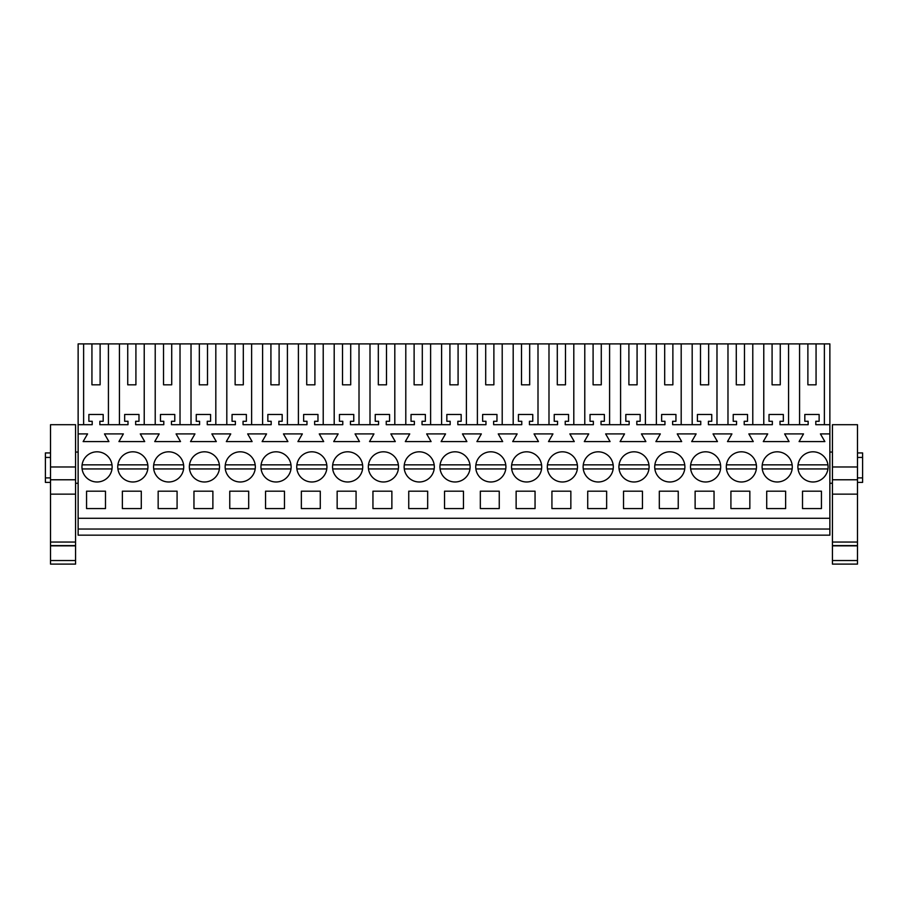 <?xml version="1.0" encoding="UTF-8"?>
<svg xmlns="http://www.w3.org/2000/svg" width="908" height="908" viewBox="0 0 908 908"><rect width="100%" height="100%" fill="white"/><g stroke="black" fill="none" stroke-linecap="round" stroke-linejoin="round"><path stroke-width="1.36" d="M78.133 529.035L829.867 529.035L829.867 535.164L78.133 535.164L78.133 343.905L83.627 343.905L83.627 424.706M108.427 424.706L108.427 343.905L119.425 343.905L119.425 424.706M127.733 384.822L135.916 384.822L127.733 384.822L127.733 343.905L119.425 343.905M127.733 343.905L155.223 343.905L155.223 424.706M163.531 384.822L171.714 384.822L163.531 384.822L163.531 343.905L155.223 343.905M163.531 343.905L191.021 343.905L191.021 424.706M199.329 384.822L207.512 384.822L199.329 384.822L199.329 343.905L191.021 343.905M199.329 343.905L226.807 343.905L226.807 424.706M235.127 384.822L243.31 384.822L235.127 384.822L235.127 343.905L226.807 343.905M235.127 343.905L262.605 343.905L262.605 424.706M270.924 384.822L279.108 384.822L270.924 384.822L270.924 343.905L262.605 343.905M270.924 343.905L298.403 343.905L298.403 424.706M306.722 384.822L314.906 384.822L306.722 384.822L306.722 343.905L298.403 343.905M306.722 343.905L334.201 343.905L334.201 424.706M342.52 384.822L350.704 384.822L342.52 384.822L342.52 343.905L334.201 343.905M342.52 343.905L369.999 343.905L369.999 424.706M378.318 384.822L386.502 384.822L378.318 384.822L378.318 343.905L369.999 343.905M378.318 343.905L405.797 343.905L405.797 424.706M414.116 384.822L422.299 384.822L414.116 384.822L414.116 343.905L405.797 343.905M414.116 343.905L441.594 343.905L441.594 424.706M449.914 384.822L458.086 384.822L449.914 384.822L449.914 343.905L441.594 343.905M449.914 343.905L477.392 343.905L477.392 424.706M485.701 384.822L493.884 384.822L485.701 384.822L485.701 343.905L477.392 343.905M485.701 343.905L513.19 343.905L513.19 424.706M521.498 384.822L529.682 384.822L521.498 384.822L521.498 343.905L513.19 343.905M521.498 343.905L548.988 343.905L548.988 424.706M557.296 384.822L565.48 384.822L557.296 384.822L557.296 343.905L548.988 343.905M557.296 343.905L584.786 343.905L584.786 424.706M593.094 384.822L601.278 384.822L593.094 384.822L593.094 343.905L584.786 343.905M593.094 343.905L620.584 343.905L620.584 424.706M628.892 384.822L637.075 384.822L628.892 384.822L628.892 343.905L620.584 343.905M628.892 343.905L656.382 343.905L656.382 424.706M664.69 384.822L672.873 384.822L664.69 384.822L664.69 343.905L656.382 343.905M664.69 343.905L692.18 343.905L692.18 424.706M700.488 384.822L708.671 384.822L700.488 384.822L700.488 343.905L692.18 343.905M700.488 343.905L727.978 343.905L727.978 424.706M736.286 384.822L744.469 384.822L736.286 384.822L736.286 343.905L727.978 343.905M736.286 343.905L763.776 343.905L763.776 424.706M772.084 384.822L780.267 384.822L772.084 384.822L772.084 343.905L763.776 343.905M772.084 343.905L829.867 343.905L829.867 529.035M91.935 384.822L100.118 384.822L91.935 384.822L91.935 343.905L80.426 343.905M91.935 343.905L108.427 343.905M78.133 518.286L829.867 518.286M78.133 433.911L87.577 433.911L83.139 441.583L108.915 441.583L104.488 433.911L123.363 433.911L118.937 441.583L144.713 441.583L140.286 433.911L159.161 433.911L154.735 441.583L180.51 441.583L176.084 433.911L194.959 433.911L190.532 441.583L216.308 441.583L211.87 433.911L230.757 433.911L226.33 441.583L252.106 441.583L247.668 433.911L266.555 433.911L262.128 441.583L287.904 441.583L283.466 433.911L302.353 433.911L297.926 441.583L323.691 441.583L319.264 433.911L338.151 433.911L333.724 441.583L359.489 441.583L355.062 433.911L373.948 433.911L369.522 441.583L395.286 441.583L390.86 433.911L409.746 433.911L405.32 441.583L431.084 441.583L426.658 433.911L445.544 433.911L441.118 441.583L466.882 441.583L462.456 433.911L481.342 433.911L476.916 441.583L502.68 441.583L498.254 433.911L517.14 433.911L512.714 441.583L538.478 441.583L534.052 433.911L552.938 433.911L548.511 441.583L574.276 441.583L569.849 433.911L588.736 433.911L584.309 441.583L610.074 441.583L605.647 433.911L624.534 433.911L620.096 441.583L645.872 441.583L641.445 433.911L660.332 433.911L655.894 441.583L681.67 441.583L677.243 433.911L696.13 433.911L691.692 441.583L717.468 441.583L713.041 433.911L731.916 433.911L727.49 441.583L753.265 441.583L748.839 433.911L767.714 433.911L763.288 441.583L789.063 441.583L784.637 433.911L803.512 433.911L799.085 441.583L824.861 441.583L820.423 433.911L829.867 433.911M86.566 491.183L86.566 508.571L105.487 508.571L105.487 491.183L86.566 491.183M320.274 508.571L320.274 491.183L301.354 491.183L301.354 508.571L320.274 508.571M372.95 491.183L391.87 491.183L391.87 508.571L372.95 508.571L372.95 491.183M337.152 491.183L337.152 508.571L356.072 508.571L356.072 491.183L337.152 491.183M498.049 480.139A15.084 15.084 0 0 0 504.065 459.664A15.084 15.084 0 0 0 483.589 453.659A15.084 15.084 0 0 0 477.585 474.135A15.084 15.084 0 0 0 498.049 480.139M766.715 491.183L766.715 508.571L785.636 508.571L785.636 491.183L766.715 491.183M265.556 491.183L284.476 491.183L284.476 508.571L265.556 508.571L265.556 491.183M283.273 480.139A15.084 15.084 0 0 0 289.277 459.664A15.084 15.084 0 0 0 268.802 453.659A15.084 15.084 0 0 0 262.798 474.135A15.084 15.084 0 0 0 283.273 480.139M158.162 491.183L158.162 508.571L177.083 508.571L177.083 491.183L158.162 491.183M229.758 491.183L248.678 491.183L248.678 508.571L229.758 508.571L229.758 491.183M212.881 508.571L212.881 491.183L193.96 491.183L193.96 508.571L212.881 508.571M197.206 453.659A15.084 15.084 0 0 0 191.202 474.135A15.084 15.084 0 0 0 211.678 480.139A15.084 15.084 0 0 0 217.682 459.664A15.084 15.084 0 0 0 197.206 453.659M340.398 453.659A15.084 15.084 0 0 0 334.394 474.135A15.084 15.084 0 0 0 354.869 480.139A15.084 15.084 0 0 0 360.873 459.664A15.084 15.084 0 0 0 332.68 464.851L362.576 464.851M480.332 491.183L499.252 491.183L499.252 508.571L480.332 508.571L480.332 491.183M516.13 491.183L516.13 508.571L535.05 508.571L535.05 491.183L516.13 491.183M444.534 491.183L463.466 491.183L463.466 508.571L444.534 508.571L444.534 491.183M427.668 508.571L427.668 491.183L408.748 491.183L408.748 508.571L427.668 508.571M411.994 453.659A15.084 15.084 0 0 0 405.989 474.135A15.084 15.084 0 0 0 426.454 480.139A15.084 15.084 0 0 0 432.469 459.664A15.084 15.084 0 0 0 411.994 453.659M462.251 480.139A15.084 15.084 0 0 0 468.267 459.664A15.084 15.084 0 0 0 447.792 453.659A15.084 15.084 0 0 0 441.787 474.135A15.084 15.084 0 0 0 462.251 480.139M533.847 480.139A15.084 15.084 0 0 0 539.851 459.664A15.084 15.084 0 0 0 519.387 453.659A15.084 15.084 0 0 0 513.383 474.135A15.084 15.084 0 0 0 533.847 480.139M590.983 453.659A15.084 15.084 0 0 0 584.968 474.135A15.084 15.084 0 0 0 605.443 480.139A15.084 15.084 0 0 0 611.447 459.664A15.084 15.084 0 0 0 590.983 453.659M569.645 480.139A15.084 15.084 0 0 0 575.649 459.664A15.084 15.084 0 0 0 555.185 453.659A15.084 15.084 0 0 0 549.17 474.135A15.084 15.084 0 0 0 569.645 480.139M551.928 491.183L570.848 491.183L570.848 508.571L551.928 508.571L551.928 491.183M587.726 491.183L587.726 508.571L606.646 508.571L606.646 491.183L587.726 491.183M678.242 508.571L659.322 508.571L659.322 491.183L678.242 491.183L678.242 508.571M677.039 480.139A15.084 15.084 0 0 0 683.043 459.664A15.084 15.084 0 0 0 662.579 453.659A15.084 15.084 0 0 0 656.563 474.135A15.084 15.084 0 0 0 677.039 480.139M319.071 480.139A15.084 15.084 0 0 0 325.075 459.664A15.084 15.084 0 0 0 304.6 453.659A15.084 15.084 0 0 0 298.596 474.135A15.084 15.084 0 0 0 319.071 480.139M122.364 491.183L141.285 491.183L141.285 508.571L122.364 508.571L122.364 491.183M140.082 480.139A15.084 15.084 0 0 0 146.086 459.664A15.084 15.084 0 0 0 125.61 453.659A15.084 15.084 0 0 0 119.606 474.135A15.084 15.084 0 0 0 140.082 480.139M161.408 453.659A15.084 15.084 0 0 0 155.404 474.135A15.084 15.084 0 0 0 175.88 480.139A15.084 15.084 0 0 0 181.884 459.664A15.084 15.084 0 0 0 161.408 453.659M233.004 453.659A15.084 15.084 0 0 0 227 474.135A15.084 15.084 0 0 0 247.475 480.139A15.084 15.084 0 0 0 253.48 459.664A15.084 15.084 0 0 0 225.298 464.851L255.182 464.851M749.838 508.571L730.917 508.571L730.917 491.183L749.838 491.183L749.838 508.571M695.119 491.183L695.119 508.571L714.04 508.571L714.04 491.183L695.119 491.183M698.365 453.659A15.084 15.084 0 0 0 692.361 474.135A15.084 15.084 0 0 0 712.837 480.139A15.084 15.084 0 0 0 718.841 459.664A15.084 15.084 0 0 0 698.365 453.659M626.781 453.659A15.084 15.084 0 0 0 620.766 474.135A15.084 15.084 0 0 0 641.241 480.139A15.084 15.084 0 0 0 647.245 459.664A15.084 15.084 0 0 0 626.781 453.659M623.524 491.183L623.524 508.571L642.444 508.571L642.444 491.183L623.524 491.183M784.433 480.139A15.084 15.084 0 0 0 790.437 459.664A15.084 15.084 0 0 0 769.961 453.659A15.084 15.084 0 0 0 763.957 474.135A15.084 15.084 0 0 0 784.433 480.139M748.635 480.139A15.084 15.084 0 0 0 754.639 459.664A15.084 15.084 0 0 0 734.163 453.659A15.084 15.084 0 0 0 728.159 474.135A15.084 15.084 0 0 0 748.635 480.139M802.513 491.183L821.434 491.183L821.434 508.571L802.513 508.571L802.513 491.183M820.23 480.139A15.084 15.084 0 0 0 826.235 459.664A15.084 15.084 0 0 0 805.759 453.659A15.084 15.084 0 0 0 799.755 474.135A15.084 15.084 0 0 0 820.23 480.139M104.284 480.139A15.084 15.084 0 0 0 110.288 459.664A15.084 15.084 0 0 0 89.813 453.659A15.084 15.084 0 0 0 83.808 474.135A15.084 15.084 0 0 0 104.284 480.139M390.656 480.139A15.084 15.084 0 0 0 396.671 459.664A15.084 15.084 0 0 0 376.196 453.659A15.084 15.084 0 0 0 370.192 474.135A15.084 15.084 0 0 0 390.656 480.139M78.133 424.706L92.196 424.706L92.196 421.289L88.87 421.289L88.87 414.479L103.183 414.479L103.183 421.289L99.857 421.289L99.857 424.706L127.994 424.706L127.994 421.289L124.668 421.289L124.668 414.479L138.981 414.479L138.981 421.289L135.655 421.289L135.655 424.706L163.792 424.706L163.792 421.289L160.466 421.289L160.466 414.479L174.779 414.479L174.779 421.289L171.453 421.289L171.453 424.706L199.578 424.706L199.578 421.289L196.264 421.289L196.264 414.479L210.577 414.479L210.577 421.289L207.251 421.289L207.251 424.706L235.376 424.706L235.376 421.289L232.062 421.289L232.062 414.479L246.374 414.479L246.374 421.289L243.049 421.289L243.049 424.706L271.174 424.706L271.174 421.289L267.849 421.289L267.849 414.479L282.172 414.479L282.172 421.289L278.847 421.289L278.847 424.706L306.972 424.706L306.972 421.289L303.647 421.289L303.647 414.479L317.97 414.479L317.97 421.289L314.645 421.289L314.645 424.706L342.77 424.706L342.77 421.289L339.444 421.289L339.444 414.479L353.768 414.479L353.768 421.289L350.443 421.289L350.443 424.706L378.568 424.706L378.568 421.289L375.242 421.289L375.242 414.479L389.566 414.479L389.566 421.289L386.24 421.289L386.24 424.706L414.366 424.706L414.366 421.289L411.04 421.289L411.04 414.479L425.364 414.479L425.364 421.289L422.038 421.289L422.038 424.706L450.164 424.706L450.164 421.289L446.838 421.289L446.838 414.479L461.162 414.479L461.162 421.289L457.836 421.289L457.836 424.706L485.962 424.706L485.962 421.289L482.636 421.289L482.636 414.479L496.96 414.479L496.96 421.289L493.634 421.289L493.634 424.706L521.76 424.706L521.76 421.289L518.434 421.289L518.434 414.479L532.758 414.479L532.758 421.289L529.432 421.289L529.432 424.706L557.557 424.706L557.557 421.289L554.232 421.289L554.232 414.479L568.556 414.479L568.556 421.289L565.23 421.289L565.23 424.706L593.355 424.706L593.355 421.289L590.03 421.289L590.03 414.479L604.353 414.479L604.353 421.289L601.028 421.289L601.028 424.706L629.153 424.706L629.153 421.289L625.828 421.289L625.828 414.479L640.151 414.479L640.151 421.289L636.826 421.289L636.826 424.706L664.951 424.706L664.951 421.289L661.626 421.289L661.626 414.479L675.938 414.479L675.938 421.289L672.624 421.289L672.624 424.706L700.749 424.706L700.749 421.289L697.423 421.289L697.423 414.479L711.736 414.479L711.736 421.289L708.422 421.289L708.422 424.706L736.547 424.706L736.547 421.289L733.221 421.289L733.221 414.479L747.534 414.479L747.534 421.289L744.208 421.289L744.208 424.706L772.345 424.706L772.345 421.289L769.019 421.289L769.019 414.479L783.332 414.479L783.332 421.289L780.006 421.289L780.006 424.706L808.143 424.706L808.143 421.289L804.817 421.289L804.817 414.479L819.13 414.479L819.13 421.289L815.804 421.289L815.804 424.706L829.867 424.706M78.133 483.26L75.568 483.26M78.133 452.071L75.568 452.071M50.519 452.933L45.4 452.933L45.4 482.398L50.519 482.398M100.118 384.822L100.118 343.905M50.519 477.892L45.4 477.892M50.519 457.439L45.4 457.439M824.373 343.905L824.373 424.706M807.882 343.905L807.882 384.822L816.065 384.822L816.065 343.905M799.573 424.706L799.573 343.905M807.882 384.822L816.065 384.822M788.575 343.905L788.575 424.706M857.481 452.933L862.6 452.933L862.6 482.398L857.481 482.398M857.481 457.439L862.6 457.439M857.481 477.892L862.6 477.892M144.224 343.905L144.224 424.706M135.916 384.822L135.916 343.905M180.022 343.905L180.022 424.706M171.714 384.822L171.714 343.905M215.82 343.905L215.82 424.706M207.512 384.822L207.512 343.905M251.618 343.905L251.618 424.706M243.31 384.822L243.31 343.905M287.416 343.905L287.416 424.706M279.108 384.822L279.108 343.905M323.214 343.905L323.214 424.706M314.906 384.822L314.906 343.905M359.012 343.905L359.012 424.706M350.704 384.822L350.704 343.905M394.81 343.905L394.81 424.706M386.502 384.822L386.502 343.905M430.608 343.905L430.608 424.706M422.299 384.822L422.299 343.905M466.406 343.905L466.406 424.706M458.086 384.822L458.086 343.905M502.203 343.905L502.203 424.706M493.884 384.822L493.884 343.905M538.001 343.905L538.001 424.706M529.682 384.822L529.682 343.905M573.799 343.905L573.799 424.706M565.48 384.822L565.48 343.905M609.597 343.905L609.597 424.706M601.278 384.822L601.278 343.905M645.395 343.905L645.395 424.706M637.075 384.822L637.075 343.905M681.193 343.905L681.193 424.706M672.873 384.822L672.873 343.905M716.98 343.905L716.98 424.706M708.671 384.822L708.671 343.905M752.777 343.905L752.777 424.706M744.469 384.822L744.469 343.905M780.267 384.822L780.267 343.905M75.568 424.717L75.568 466.984L50.519 466.984L50.519 424.706L75.568 424.706M75.568 542.053L50.519 542.053L50.519 564.095L75.568 564.095L75.568 466.984M75.568 545.606L50.519 545.606M75.568 545.833L50.519 545.833M75.568 560.542L50.519 560.542M50.519 542.053L50.519 466.984M112.002 464.851L82.106 464.851M82.106 468.948L112.002 468.948M125.61 453.659A15.084 15.084 0 0 0 117.904 464.851L147.8 464.851M117.904 468.948L147.8 468.948M183.586 464.851L153.702 464.851M153.702 468.948L183.586 468.948M219.384 464.851L189.5 464.851M189.5 468.948L219.384 468.948M225.298 468.948L255.182 468.948M268.802 453.659A15.084 15.084 0 0 0 261.095 464.851L290.98 464.851M261.095 468.948L290.98 468.948M304.6 453.659A15.084 15.084 0 0 0 296.882 464.851L326.778 464.851M296.882 468.948L326.778 468.948M332.68 468.948L362.576 468.948M398.374 464.851L368.478 464.851M368.478 468.948L398.374 468.948M434.172 464.851L404.276 464.851M404.276 468.948L434.172 468.948M469.969 464.851L440.074 464.851M440.074 468.948L469.969 468.948M505.767 464.851L475.871 464.851M475.871 468.948L505.767 468.948M541.565 464.851L511.669 464.851M511.669 468.948L541.565 468.948M577.363 464.851L547.467 464.851M547.467 468.948L577.363 468.948M613.161 464.851L583.265 464.851M583.265 468.948L613.161 468.948M648.959 464.851L619.063 464.851M619.063 468.948L648.959 468.948M684.757 464.851L654.861 464.851M654.861 468.948L684.757 468.948M720.555 464.851L690.659 464.851M690.659 468.948L720.555 468.948M756.353 464.851L726.457 464.851M726.457 468.948L756.353 468.948M792.139 464.851L762.255 464.851M762.255 468.948L792.139 468.948M827.937 464.851L798.053 464.851M798.053 468.948L827.937 468.948M857.481 424.717L857.481 466.984L832.432 466.984L832.432 424.706L857.481 424.706M857.481 542.053L832.432 542.053L832.432 564.095L857.481 564.095L857.481 466.984M857.481 545.606L832.432 545.606M857.481 545.833L832.432 545.833M857.481 560.542L832.432 560.542M832.432 542.053L832.432 466.984M75.568 494.145L50.519 494.145M75.568 479.776L50.519 479.776M857.481 494.145L832.432 494.145M857.481 479.776L832.432 479.776M829.867 452.071L832.432 452.071M829.867 483.26L832.432 483.26"/></g></svg>
